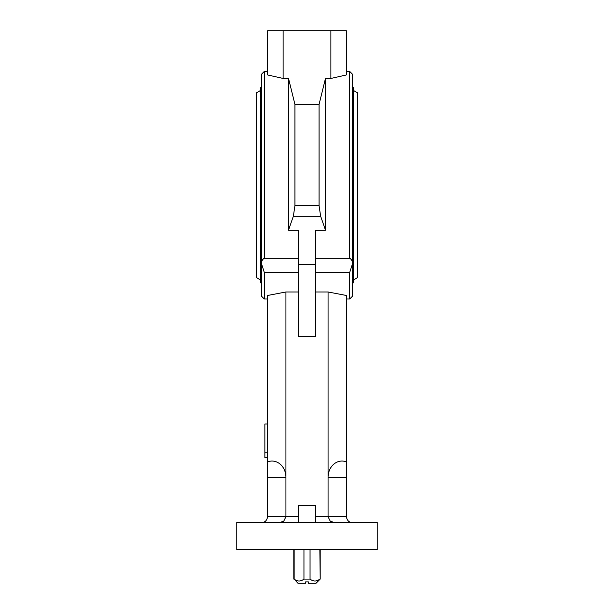 <?xml version="1.0" encoding="UTF-8"?>
<svg xmlns="http://www.w3.org/2000/svg" width="614" height="614" viewBox="0 0 614 614"><rect width="100%" height="100%" fill="white"/><g stroke="black" fill="none" stroke-linecap="round" stroke-linejoin="round"><path stroke-width="0.92" d="M267.666 74.962L267.666 30.7L283.123 30.7L283.123 78.446L267.666 74.962M315.427 291.98L328.068 291.98L328.068 477.385A16.332 13.907 -90 0 1 346.334 461.874L346.334 516.719C347.209 520.641 349.082 522.514 351.952 522.337M328.068 291.98L346.334 295.472L346.334 461.874M264.857 457.722L267.666 457.722L264.857 457.722L264.857 424.013L267.666 424.013M262.048 522.337C264.918 522.514 266.791 520.641 267.666 516.719L267.666 461.874A16.332 13.907 90 0 1 285.932 477.385L285.932 516.719L283.683 521.317L280.099 522.337M315.427 522.337L315.427 505.483L298.573 505.483L298.573 522.337M346.334 477.385L328.068 477.385L328.068 516.719L330.317 521.317L333.901 522.337M377.234 522.337L377.234 549.591L236.766 549.591L236.766 522.337L377.234 522.337M267.666 477.385L285.932 477.385L285.932 291.98L267.666 295.472L267.666 461.874M298.573 264.672L298.573 336.61L315.427 336.61L315.427 264.672L298.573 264.672L298.573 230.15L288.526 230.15L288.526 78.446L283.123 78.446M285.932 291.98L298.573 291.98M264.296 272.455L264.296 298.995L261.487 296.186L261.487 263.682L264.296 272.455L298.573 272.455M261.487 263.682L261.487 74.248L264.296 71.439L264.296 258.256C262.508 259.269 261.572 261.08 261.487 263.682M264.296 258.256L298.573 258.256M288.526 78.446L294.927 104.372L288.526 78.446M319.073 205.659L319.073 104.372L325.474 78.446L319.073 104.372L294.927 104.372L294.927 205.659L319.073 205.659L320.623 216.159L293.377 216.159L294.927 205.659M330.877 30.7L330.877 78.446L346.334 74.962L346.334 30.7L283.123 30.7M330.877 78.446L325.474 78.446L325.474 230.15L320.623 216.159M288.526 230.15L293.377 216.159M325.474 230.15L315.427 230.15L315.427 264.672M349.704 272.455L352.513 263.682C352.428 261.08 351.492 259.277 349.704 258.256L349.704 71.439L352.513 74.248L352.513 296.186L349.704 298.995L349.704 272.455L315.427 272.455M349.704 258.256L315.427 258.256M261.487 282.839L260.643 282.839L260.643 87.587L261.487 87.587M260.643 280.03L256.429 277.589L256.429 92.844L260.643 90.396M352.513 282.839L353.357 282.839L353.357 87.587L352.513 87.587M353.357 280.03L357.571 277.589L357.571 92.844L353.357 90.396M294.152 549.591L294.152 579.086C297.422 581.642 300.683 581.642 303.953 579.086L303.953 549.591M320.201 549.591L320.201 579.086L315.987 583.3L308.405 583.3L308.405 581.895L305.595 581.895L305.595 583.3L298.013 583.3L294.152 579.086M320.201 579.086L319.848 549.591M310.047 549.591L310.047 579.086C313.309 581.642 316.578 581.642 319.848 579.086M310.047 579.086L303.953 579.086M264.857 452.142L267.666 452.142M267.666 516.719L298.573 516.719M315.427 516.719L346.334 516.719M267.666 298.995L264.296 298.995M267.666 71.439L264.296 71.439M349.704 298.995L346.334 298.995M349.704 71.439L346.334 71.439M293.799 549.591L293.799 579.086"/></g></svg>
